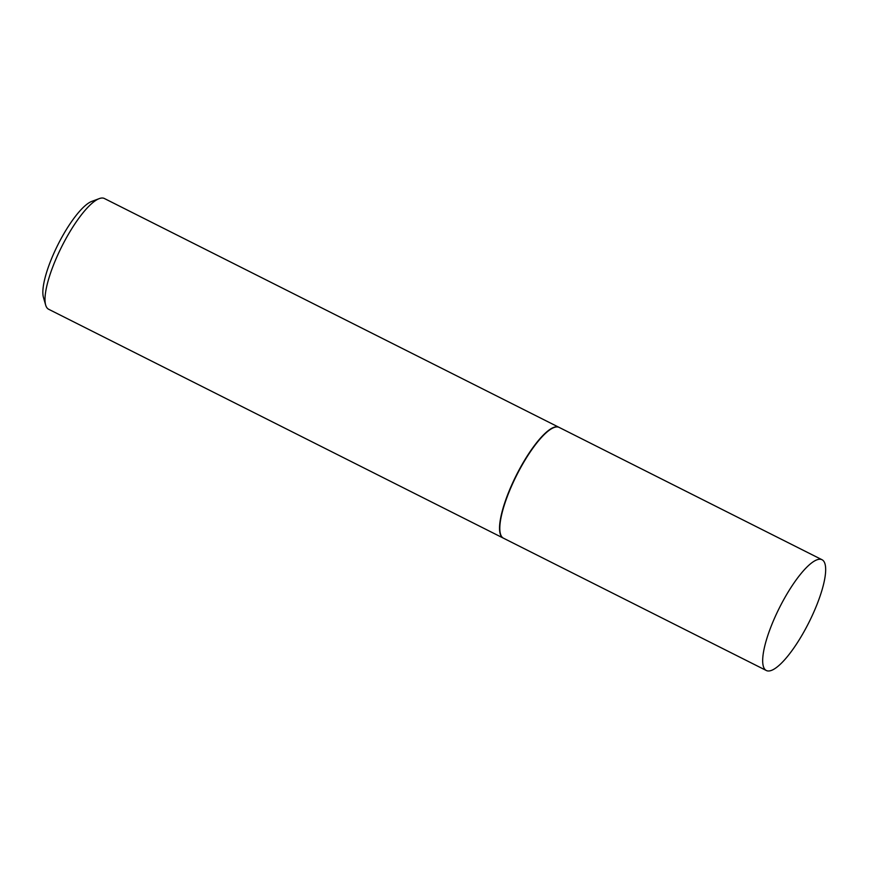<?xml version="1.0" encoding="UTF-8"?>
<svg xmlns="http://www.w3.org/2000/svg" width="869" height="869" viewBox="0 0 869 869"><rect width="100%" height="100%" fill="white"/><g stroke="black" fill="none" stroke-linecap="round" stroke-linejoin="round"><path stroke-width="1.3" d="M821.737 559.593A62.003 16.468 -63.3 0 1 822.052 559.745A62.003 16.468 -63.3 0 1 809.169 621.943A62.003 16.468 -63.3 0 1 766.61 670.64A62.003 16.468 -63.3 0 1 766.306 670.499A62.003 16.468 -63.3 0 1 779.178 608.3A62.003 16.468 -63.3 0 1 821.737 559.593M766.306 670.499L503.423 538.172A62.003 16.468 -63.3 0 1 516.305 475.973A62.003 16.468 -63.3 0 1 558.854 427.276A62.003 16.468 -63.3 0 1 559.169 427.418L822.052 559.745M503.292 538.107A62.003 16.468 -63.3 0 1 503.162 538.041A62.003 16.468 -63.3 0 1 516.034 475.843A62.003 16.468 -63.3 0 1 558.593 427.146A62.003 16.468 -63.3 0 1 558.908 427.287A62.003 16.468 -63.3 0 1 559.039 427.352M503.162 538.041L48.642 309.255A62.003 16.468 -63.3 0 1 45.666 305.073A62.003 16.468 -63.3 0 1 61.808 246.481A62.003 16.468 -63.3 0 1 99.262 198.61A62.003 16.468 -63.3 0 1 104.074 198.36A62.003 16.468 -63.3 0 1 104.389 198.501L558.908 427.287M45.666 305.073L43.45 297.394A55.898 14.838 -63.3 0 1 58.006 244.558A55.898 14.838 -63.3 0 1 91.766 201.402L99.262 198.61"/></g></svg>
